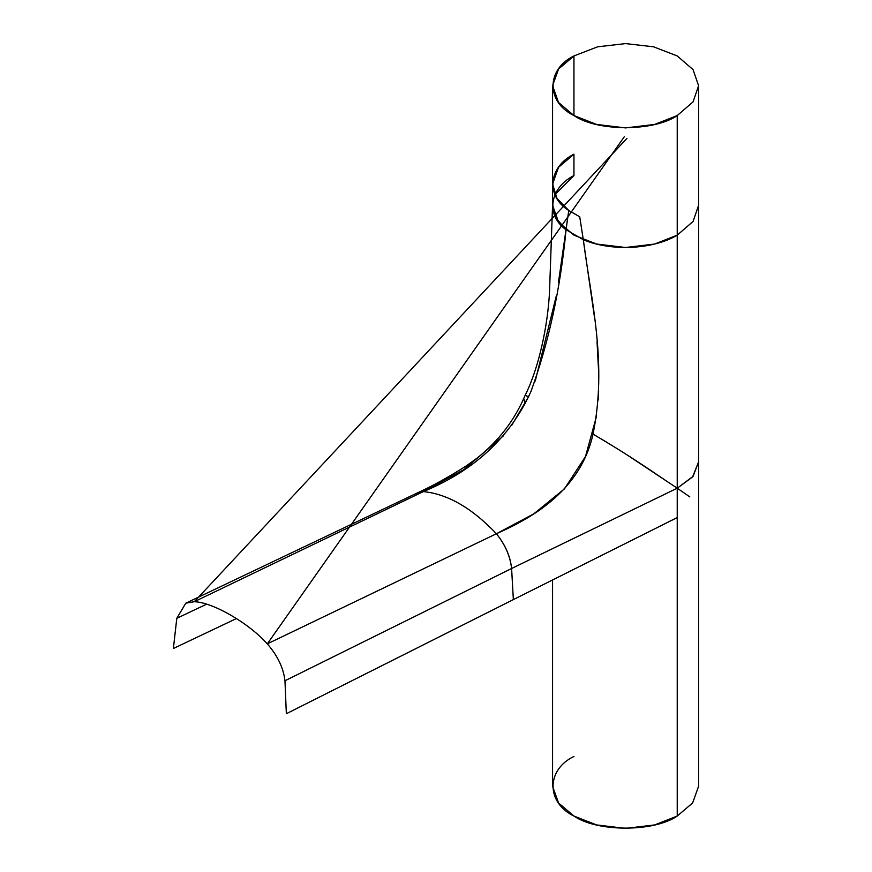 <?xml version="1.0" encoding="UTF-8"?>
<svg xmlns="http://www.w3.org/2000/svg" width="872" height="872" viewBox="0 0 872 872"><rect width="100%" height="100%" fill="white"/><g stroke="black" fill="none" stroke-linecap="round" stroke-linejoin="round"><path stroke-width="1.31" d="M596.448 416.478L585.494 456.514L564.467 488.854L533.806 513.837L496.386 533.751C505.117 544.488 510.185 556.063 511.602 568.5C510.338 556.271 505.27 544.684 496.386 533.751C532.16 517.913 580.371 490.849 593.025 434.147C634.936 458.748 652.932 472.221 677.228 488.211L677.228 115.562L677.228 816.05L692.608 802.981L698.625 786.239L698.625 461.789L692.608 476.919L677.228 488.211L511.602 568.5L677.228 488.211L628.004 455.522M236.399 618.564L173.375 648.506L176.798 618.303L206.697 604.143L176.798 618.303L185.801 603.184L194.282 601.713C212.681 602.192 248.847 623.077 267.301 643.874L496.386 533.751L267.301 643.874C277.536 655.57 283.433 667.865 284.97 680.76L511.602 568.5L284.97 680.76C283.433 667.865 277.536 655.57 267.301 643.874L496.386 533.751C472.046 508.071 447.707 494.021 423.367 491.59L417.11 493.029C431.88 486.358 448.241 477.333 466.193 465.942L476.875 458.28C498.533 441.21 514.654 420.173 525.227 395.147C538.787 368.202 548.074 325.016 549.567 290.54L552.586 204.539L555.813 217.771L566.059 229.761C560.38 288.926 548.684 342.827 530.961 391.463C510.164 437.254 474.303 470.629 423.367 491.59L463.73 469.725L503.438 435.815M606.465 442.05L593.025 434.147C607.359 364.082 591.456 302.224 583.303 239.713C611.141 251.605 653.215 249.555 677.228 235.157L654.6 244.04L625.595 247.506L596.59 244.04L573.95 235.157L558.581 222.098L552.565 205.356L552.565 183.97L558.516 167.326L573.95 154.18C548.292 166.934 545.589 196.222 568.762 210.479L557.023 198.5L552.565 183.992M511.744 425.296L528.476 396.88L525.227 395.147L528.476 396.88L531.386 390.482M626.946 138.365L194.282 601.713L423.367 491.59L194.282 601.713L423.367 491.59L417.11 493.029L185.801 603.184M698.625 461.659L698.592 205.345L693.055 221.477L677.228 235.157L693.055 221.477L698.592 205.345L698.603 85.75L693.055 101.882L677.228 115.562L654.6 124.445L625.595 127.912L596.59 124.445L573.95 115.562L558.571 102.493L552.565 85.75L558.571 69.008L573.95 55.939L597.647 46.805L625.595 43.6L653.542 46.805L677.228 55.939L693.055 69.618L698.603 85.75M677.228 115.562C653.989 131.65 597.189 131.65 573.95 115.562L573.95 55.939L573.95 115.562C546.101 102.144 546.101 69.357 573.95 55.939M535.266 380.988L556.271 296.022M558.418 282.593L568.762 210.479L579.727 216.801L568.762 210.479L566.059 229.761L556.249 218.556L552.565 205.367L552.565 85.75M554.941 194.674L573.95 175.534C549.502 187.883 545.523 215.231 566.059 229.761L583.303 239.713L566.059 229.761L583.303 239.713L594.66 318.542M597.026 341.584L598.802 375.113M598.639 391.059L598.17 400.063M698.625 461.789L693.055 476.374L677.239 488.211L677.228 517.565L513.357 599.598L511.602 568.5L513.357 599.598L286.343 713.721L284.97 680.76L511.602 568.5L513.357 599.598L511.602 568.5C510.338 556.271 505.27 544.684 496.386 533.751L267.301 643.874L624.243 136.806M552.565 579.847L552.565 786.239L558.571 802.981L573.95 816.05L596.59 824.934L625.595 828.4L654.6 824.934L677.228 816.05L677.228 517.565L668.203 521.99M573.95 175.534L573.95 154.18L573.95 175.534M525.173 395.267L528.476 396.88M523.723 398.395L525.173 403.518M583.303 239.713L579.727 216.801M689.828 496.898L677.315 488.255M573.95 756.427C546.101 769.845 546.101 802.632 573.95 816.05C597.189 832.139 653.989 832.139 677.228 816.05"/></g></svg>
